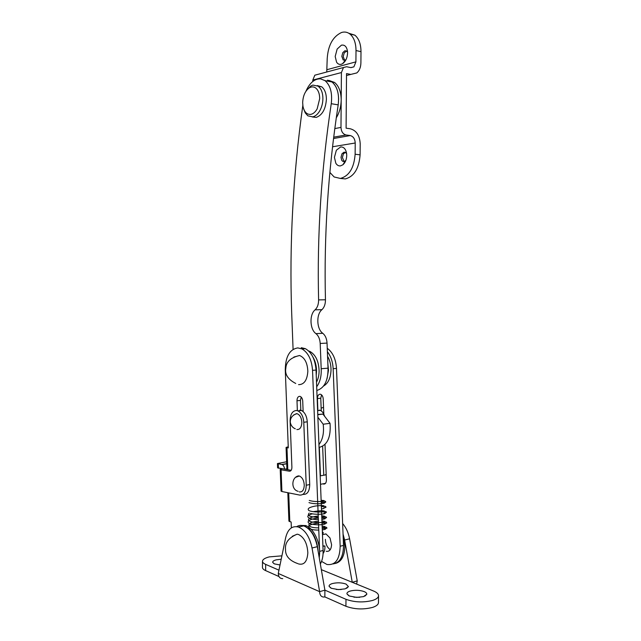<?xml version="1.0" encoding="UTF-8"?>
<svg xmlns="http://www.w3.org/2000/svg" width="641" height="641" viewBox="0 0 641 641"><rect width="100%" height="100%" fill="white"/><g stroke="black" fill="none" stroke-linecap="round" stroke-linejoin="round"><path stroke-width="0.96" d="M322.92 545.956L324.931 545.988L322.928 546.244M322.143 526.229C326.157 526.549 326.181 527.046 322.199 527.711M318.697 527.855C305.573 528.04 305.725 522.022 318.433 521.213M321.942 521.061C329.322 521.237 321.59 523.553 312.912 522.111C304.259 520.756 309.234 516.718 318.232 516.053M321.742 515.893C325.756 516.165 325.772 516.606 321.79 517.215M318.289 517.343C309.731 516.942 306.727 515.508 309.266 513.04M313.056 511.702C319.21 510.669 323.056 510.508 324.602 511.206C324.426 512.183 313.529 512.552 309.01 510.621C306.935 508.882 308.85 507.392 314.763 506.15C322.655 504.948 327.255 506.094 321.381 506.735C327.559 505.941 324.699 506.494 325.916 506.879C326.181 507.496 325.492 507.744 323.857 507.624M321.133 500.389C330.476 500.517 316.702 502.929 309.266 500.429M322.223 528.248C326.758 528.617 326.782 529.178 322.287 529.931M318.785 530.083C305.116 530.299 305.308 524.042 318.513 523.232M322.022 523.08C330.011 523.248 322.263 525.804 313.008 524.37C303.778 523.016 308.81 518.753 318.313 518.08M321.822 517.912C326.357 518.224 326.373 518.737 321.878 519.434M318.369 519.563C308.666 519.691 303.409 515.853 312.512 513.842M324.082 512.904C328.825 513.657 317.335 515.3 310.444 513.409M321.213 502.416C331.493 502.544 316.862 505.268 308.978 502.6M335.379 563.455C341.26 561.909 344.425 556.316 344.866 546.669L343.111 535.355M321.566 561.388L326.926 564.473C335.363 565.514 339.778 559.433 340.163 546.236L333.144 368.679L336.501 368.407L343.504 545.403C343.408 556.652 339.906 562.822 333.016 563.92C339.49 562.998 342.991 557.358 343.536 547.005L343.504 545.387M316.502 382.164C318.184 378.999 319.058 375.265 319.114 370.955C318.753 361.388 315.733 354.906 310.052 351.516L308.633 350.972M316.534 371.171C316.502 365.763 315.284 361.027 312.88 356.965C315.284 361.027 316.502 365.763 316.534 371.171L316.229 375.137L316.534 371.171M327.03 378.743L328.496 370.186L327.863 363.912L328.496 370.186L327.03 378.743M299.243 491.871C302.256 492.336 303.93 490.189 304.275 485.437C303.994 480.494 302.352 477.345 299.339 475.999L295.918 477.208M323.585 386.01C328.224 383.31 330.708 377.966 331.028 369.977C331.012 364.809 329.859 360.25 327.567 356.3M325.067 474.997L326.173 474.292M291.166 470.326L277.601 467.834L277.441 463.555L282.112 464.565L286.711 463.812M286.631 461.744L277.441 463.555M286.904 468.819L284.54 469.22C284.332 466.832 283.522 465.286 282.112 464.565M281.936 468.787L280.213 469.412L281.087 469.797L281.92 491.527L281.046 491.078L280.213 469.412M303.209 494.411C307.376 494.572 309.539 491.286 309.715 484.564L307.271 421.826C306.807 416.129 304.86 412.347 301.446 410.472L299.94 410.088M281.92 491.527L299.724 495.084C303.882 495.245 306.045 491.959 306.222 485.213L303.778 422.267C303.305 416.562 301.366 412.764 297.961 410.881L296.446 410.488C292.36 410.833 290.253 414.318 290.117 420.953L291.903 467.233C291.839 469.885 291.006 471.207 289.395 471.199L281.087 469.797M323.545 407.267L321.149 408.221M320.34 564.016C322.343 560.434 323.264 555.923 323.096 550.491L316.029 370.065C315.212 359.497 311.678 352.374 305.437 348.696L301.959 348.912C308.193 352.598 311.726 359.745 312.544 370.346L319.611 551.356L319.25 557.774L319.643 552.999C319.891 541.06 313.072 527.912 305.669 525.572L300.276 525.396M318.224 551.861C316.975 538.544 312.327 529.883 304.283 525.876L305.445 525.492M336.269 117.848C339.41 112.656 341.052 106.718 341.196 100.02C341.084 91.823 338.857 85.958 334.538 82.441L329.41 80.582M338.616 99.579C338.504 91.359 336.285 85.485 331.958 81.96L328.889 80.413M324.707 416.394L323.441 413.509M324.49 416.113L324.426 415.905C323.537 413.076 322.151 411.226 320.268 410.344L319.474 410.104M298.458 563.904C304.058 565.338 307.183 561.668 307.84 552.879C307.303 543.624 304.243 537.503 298.642 534.53L297.152 534.177L292.272 536.293M312.311 116.95L316.205 117.407C322.279 115.188 325.684 109.138 326.397 99.251C326.317 93.434 324.755 89.291 321.726 86.815L317.255 85.573M303.738 109.162L305.252 112.896L307.832 115.829L312.72 116.878C315.5 116.221 317.904 114.098 319.939 110.508C321.838 106.959 322.824 103.001 322.896 98.65C322.888 94.499 322.022 91.086 320.3 88.418L318.224 86.182L312.936 85.093L310.965 85.91L306.67 90.245M310.989 114.338C313.361 113.769 315.42 111.943 317.159 108.858L319.683 98.69C319.675 95.132 318.938 92.208 317.463 89.924C315.749 87.448 313.649 86.495 311.165 87.056L309.483 87.753C305.268 90.685 303.001 95.661 302.664 102.672L302.993 106.47C304.307 112.191 306.967 114.811 310.989 114.338M298.554 384.64C304.098 384.664 307.199 380.217 307.84 371.299C307.424 362.846 304.667 357.582 299.555 355.507L293.874 357.045M296.831 429.55C299.828 429.75 301.502 427.451 301.839 422.667C301.558 417.748 299.924 414.743 296.927 413.653L293.778 414.855M280.029 564.985L274.428 563.896L272.681 562.381C272.561 561.34 273.755 560.49 276.271 559.833L281.215 559.224M336.229 589.456L341.228 589.536M338.456 589.6L331.357 588.294L329.089 586.323C328.929 585.177 330.059 584.247 332.479 583.526C337.27 582.429 341.797 582.613 346.06 584.079L348.432 586.627L345.138 588.863L338.456 589.6M353.912 597.172L359.721 597.316M356.741 597.396L349.401 596.026L346.941 593.895C346.773 592.717 347.887 591.763 350.266 591.026C355.106 589.872 359.753 590.065 364.192 591.603C366.027 592.388 366.884 593.27 366.78 594.263L363.543 596.627L356.741 597.396M330.267 549.666C327.222 547.598 325.588 544.161 325.38 539.337M356.636 584.095L357.229 580.874L349.593 538.809C348.4 532.655 346.084 527.559 342.639 523.521M345.988 599.311L324.907 590.145L317.319 546.693L312.039 547.983L319.619 591.659C319.827 595.297 321.333 597.1 324.154 597.051L324.851 596.907L345.924 606.266L345.988 599.311C354.457 602.34 363.335 602.716 372.605 600.441C376.467 599.191 378.446 597.612 378.543 595.705C378.47 593.943 376.804 592.372 373.551 591.01L321.325 569.649M282.737 578.639C279.973 578.631 278.482 576.908 278.274 573.463L285.63 537.831C287.785 529.105 292.064 525.508 298.458 527.046L303.706 525.876C301.174 525.067 298.834 525.324 296.703 526.638M265.638 570.61C263.539 569.657 262.481 568.591 262.457 567.413L262.481 561.252C262.514 562.405 263.571 563.455 265.67 564.384L265.638 570.61L278.979 576.539M281.912 555.835L269.292 556.885C264.917 557.999 262.65 559.457 262.481 561.252M378.543 595.705L378.478 602.58C378.382 604.527 376.403 606.138 372.541 607.42C363.271 609.743 354.401 609.359 345.924 606.266M357.229 580.874L352.254 582.3L344.626 540.018L343.063 534.153M312.039 547.983C309.675 536.894 305.148 529.915 298.458 527.046M278.274 573.463L319.619 591.659L324.907 590.145L324.851 596.907M317.319 546.693C314.947 535.66 310.412 528.721 303.706 525.876M278.955 570.161L265.67 564.384M345.355 152.342L343.384 153.928L342.406 157.478L344.033 161.412L342.631 161.252L344.041 161.572L345.852 160.426M346.653 153.792L345.563 152.47L344.113 152.141L341.99 153.76L341.012 157.317L341.709 160.242L342.631 161.252M340.603 146.965L336.365 150.234L334.418 157.349L335.812 163.207C337.022 165.194 338.576 166.091 340.459 165.899L342.887 164.793C345.291 162.694 346.581 159.593 346.741 155.499L346.629 153.608C345.795 149 343.784 146.781 340.603 146.965M346.581 50.992L344.193 52.963L343.207 56.672L344.65 60.302M347.566 52.25L346.677 51.064L344.93 50.735L342.791 52.658L341.805 56.368L343.151 59.934L344.858 60.254L346.044 59.565M341.405 45.182L337.15 49.053L335.187 56.48L336.589 62.201C337.807 64.036 339.361 64.725 341.252 64.276L342.606 63.675C345.659 61.472 347.31 57.89 347.574 52.947L347.502 51.384C346.733 46.641 344.706 44.574 341.405 45.182M348.792 33.244L354.914 35.199C358.888 38.556 360.915 44.037 360.995 51.649L356.011 50.543C355.923 42.891 353.904 37.386 349.938 34.021C347.382 32.074 344.578 31.569 341.509 32.507C332.847 36.593 328.08 45.343 327.198 58.764L326.75 72M329.851 172.405L334.153 176.972L340.355 178.43C349.129 176.059 354.056 167.99 355.13 154.233L360.098 154.842C359.024 168.535 354.088 176.555 345.299 178.911L341.316 178.519M314.819 75.197L343.456 67.529L341.413 72.561L312.808 80.053L314.819 75.197L317.8 74.396M312.808 80.053L312.8 81.463M360.098 154.842L360.202 143.672C359.689 135.467 356.396 130.5 350.315 128.785L346.092 128.168L346.533 73.579L350.763 74.42L356.789 72.938C359.409 70.702 360.779 67.353 360.899 62.906L360.995 51.649M356.011 50.543L355.915 61.857L353.88 66.856L350.819 67.609L346.589 66.736L343.456 67.529M341.413 72.561L340.98 127.415L334.794 128.585M355.13 154.233L355.226 143.007C354.962 138.881 353.311 136.405 350.258 135.563L346.036 134.971C342.951 134.129 341.26 131.613 340.98 127.415M322.471 534.642L326.013 533.961L330.003 537.991L331.581 544.658C331.237 549.561 329.45 551.781 326.229 551.308M291.359 527.872L291.134 522.014L288.915 521.157L287.825 492.705M288.242 446.801L286.078 447.41L288.282 447.907L285.269 369.689C285.509 356.572 289.684 349.313 297.793 347.903L301.959 348.912M303.129 411.57L302.728 401.17C302.544 398.838 301.751 397.284 300.357 396.507L299.668 396.33C297.945 396.507 297.047 397.989 296.991 400.785L297.368 410.665M300.829 410.248L300.445 400.417L301.206 397.124M317.88 410.16L317.423 398.59C317.487 395.842 318.393 394.383 320.131 394.207L320.829 394.375C322.231 395.136 323.032 396.659 323.216 398.95L323.817 414.254M321.598 394.888L320.756 398.229L321.253 410.905M322.639 446.272L323.777 475.229M320.452 475.83L319.338 447.394M325.003 444.429L326.405 480.341C326.221 482.969 325.267 484.211 323.553 484.059L322.968 483.827M305.437 348.696L301.262 347.694M333.144 368.679C332.775 361.828 330.852 356.172 327.383 351.709M336.501 368.407C335.844 359.048 332.759 352.334 327.247 348.271M316.686 386.771C320.035 382.14 321.542 376.131 321.189 368.719L320.196 343.472C319.907 339.017 318.489 335.74 315.957 333.632C309.779 329.402 309.242 314.507 315.092 309.843C317.431 307.6 318.601 304.283 318.609 299.892C316.991 235.736 321.213 170.346 331.253 103.706C332.495 93.057 330.419 85.373 325.043 80.654L320.58 78.835C314.547 78.683 309.667 82.825 305.933 91.254M318.946 444.606C322.784 439.534 324.202 432.739 323.192 424.214L317.88 417.243M302.824 105.388C292.985 175.874 289.267 245.03 291.679 312.864L293.081 349.345M316.83 390.489C324.394 388.142 328.128 380.706 328.032 368.174L327.046 343.087C326.75 338.656 325.34 335.395 322.792 333.304L315.957 333.632M319.058 447.418C327.391 445.239 331.044 437.202 330.035 423.316L322.928 414.094L317.768 414.439M322.792 333.304C316.598 329.113 316.061 314.306 321.934 309.675C324.282 307.44 325.452 304.146 325.46 299.78C323.857 236.032 328.096 171.059 338.192 104.868C339.434 94.291 337.358 86.655 331.958 81.96L327.495 80.141M328.032 368.174L321.189 368.719M322.928 414.094L317.776 414.719M330.035 423.316L323.192 424.214M322.399 532.679L322.431 533.512M278.29 463.908L278.458 468.202M286.703 463.667L281.768 464.469M307.271 421.826L303.778 422.267M309.715 484.564L306.222 485.213M290.429 471.023L289.395 471.199M344.626 540.018L349.593 538.809M340.355 178.43L345.299 178.911M346.036 134.971L333.689 137.166M350.258 135.563L333.52 138.512M355.915 61.857L327.126 69.653M350.763 74.42L346.517 75.51M355.226 143.007L332.535 146.757M286.968 447.73L287.817 469.765M288.706 492.881L289.812 521.694M296.991 400.785L300.445 400.417M317.423 398.59L320.756 398.229M312.544 370.346L316.029 370.065M319.611 551.356L323.096 550.491M340.163 546.236L343.504 545.403M327.046 343.087L320.196 343.472M338.192 104.868L331.253 103.706M325.46 299.78L318.609 299.892M321.934 309.675L315.092 309.843M323.08 553.584C324.426 551.717 325.051 549.185 324.931 545.988M322.143 526.093L324.835 526.549L324.618 527.415M324.939 529.105C324.154 529.426 326.493 529.145 322.287 529.899M324.594 521.341L324.426 522.183M321.734 515.765L324.354 516.141L324.226 516.95M324.114 510.933L324.017 511.726M324.266 513.425C323.425 513.745 325.876 513.473 321.67 514.146M321.333 505.437L323.881 505.749L323.833 506.494M324.05 508.185C323.208 508.513 325.62 508.265 321.47 508.898M321.125 500.276L323.625 500.549L323.633 501.27M322.207 527.743C327.96 526.782 326.021 527.375 326.718 527.695C327.415 528.24 326.718 528.456 324.634 528.36M321.934 520.933L324.61 521.349M321.998 522.495C328.376 521.566 325.195 521.982 326.549 522.591C327.118 523.112 326.421 523.312 324.45 523.176M321.79 517.247C327.319 516.486 325.516 516.822 326.285 517.183C327.046 517.688 326.373 517.952 324.25 517.992M321.534 510.597L324.13 510.941M321.59 512.007C325.131 511.454 326.622 511.438 326.053 511.951C326.798 512.488 326.125 512.776 324.042 512.808M321.173 501.518L325.139 501.174L325.716 501.711C325.957 502.288 325.275 502.528 323.657 502.44M322.519 533.865C323.513 533.176 323.457 532.495 322.359 531.822M310.052 351.516L309.226 351.564M326.189 474.797L320.171 475.878M320.5 484.292L325.476 483.362M298.626 475.87C291.27 477.048 290.846 489.7 298.105 491.294M301.446 410.472L297.961 410.881M334.538 82.441L325.043 80.654M320.268 410.344L317.624 410.665M325.812 533.897L322.471 534.674M297.152 534.177C288.746 537.695 284.868 542.735 285.517 549.305C285.285 555.907 289.395 560.683 297.857 563.623M321.726 86.815L318.224 86.182M309.483 87.745L310.965 85.91M299.555 355.507C290.782 357.566 286.215 361.756 285.854 368.07C284.612 374.272 287.905 379.4 295.757 383.47M296.663 413.613C292.16 415.296 290.044 418.252 290.309 422.475C290.982 425.616 292.649 427.723 295.293 428.805M274.092 563.743L272.681 562.381M330.86 588.061L329.089 586.323M348.432 586.627L346.621 588.318M348.84 595.769L346.941 593.895M366.764 594.351L364.817 596.146M345.259 161.019L342.887 164.793M343.151 59.934L344.546 60.23M345.531 59.95L342.615 63.675M354.914 35.199L349.938 34.021M353.88 66.856L350.947 67.634M286.936 469.621L286.078 447.418"/></g></svg>

